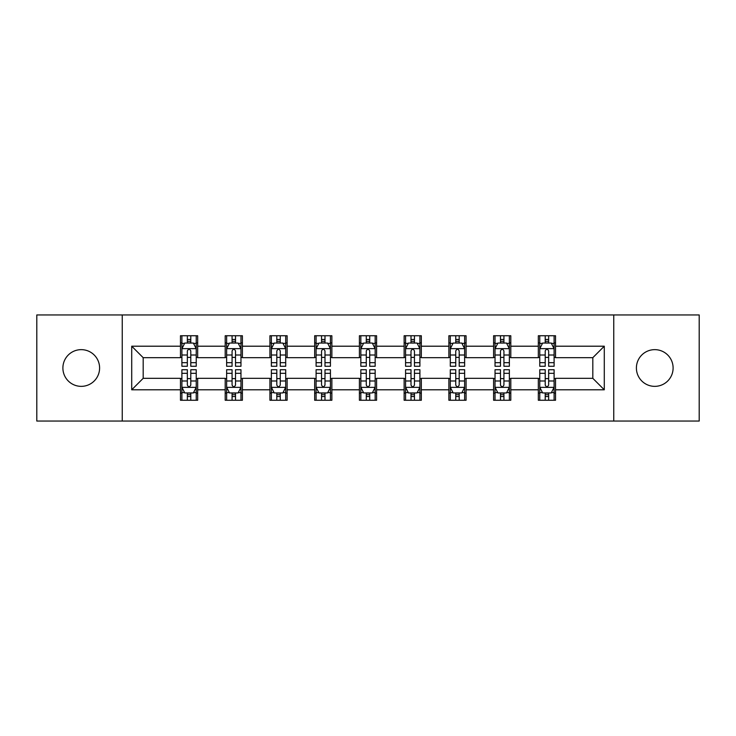 <?xml version="1.0" encoding="UTF-8"?>
<svg xmlns="http://www.w3.org/2000/svg" width="736" height="736" viewBox="0 0 736 736"><rect width="100%" height="100%" fill="white"/><g stroke="black" fill="none" stroke-linecap="round" stroke-linejoin="round"><path stroke-width="1.1" d="M654.755 349.646A18.354 18.354 0 0 0 636.401 368A18.354 18.354 0 0 0 654.755 386.354A18.354 18.354 0 0 0 673.109 368A18.354 18.354 0 0 0 654.755 349.646M81.245 349.646A18.354 18.354 0 0 0 62.891 368A18.354 18.354 0 0 0 81.245 386.354A18.354 18.354 0 0 0 99.599 368A18.354 18.354 0 0 0 81.245 349.646M613.75 421.047L699.2 421.047L699.2 314.953L613.75 314.953L613.75 421.047L122.25 421.047L122.25 314.953L36.8 314.953L36.8 421.047L122.25 421.047M613.75 314.953L122.25 314.953M555.533 346.205L555.533 335.745L538.329 335.745L538.329 346.205L510.802 346.205L510.802 335.745L493.598 335.745L493.598 346.205L466.072 346.205L466.072 335.745L448.868 335.745L448.868 346.205L421.332 346.205L421.332 335.745L404.128 335.745L404.128 346.205L376.602 346.205L376.602 335.745L359.398 335.745L359.398 346.205L331.872 346.205L331.872 335.745L314.668 335.745L314.668 346.205L287.132 346.205L287.132 335.745L269.928 335.745L269.928 346.205L242.402 346.205L242.402 335.745L225.198 335.745L225.198 346.205L197.671 346.205L197.671 335.745L180.467 335.745L180.467 346.205L131.716 346.205L131.716 389.795L143.189 378.322L180.467 378.322L180.467 400.255L197.671 400.255L197.671 378.322L225.198 378.322L225.198 400.255L242.402 400.255L242.402 378.322L269.928 378.322L269.928 400.255L287.132 400.255L287.132 378.322L314.668 378.322L314.668 400.255L331.872 400.255L331.872 378.322L359.398 378.322L359.398 400.255L376.602 400.255L376.602 378.322L404.128 378.322L404.128 400.255L421.332 400.255L421.332 378.322L448.868 378.322L448.868 400.255L466.072 400.255L466.072 378.322L493.598 378.322L493.598 400.255L510.802 400.255L510.802 378.322L538.329 378.322L538.329 400.255L555.533 400.255L555.533 378.322L592.811 378.322L592.811 357.678L555.533 357.678L555.533 346.205L604.284 346.205L604.284 389.795L555.533 389.795M538.329 389.795L510.802 389.795M493.598 389.795L466.072 389.795M448.868 389.795L421.332 389.795M404.128 389.795L376.602 389.795M359.398 389.795L331.872 389.795M314.668 389.795L287.132 389.795M269.928 389.795L242.402 389.795M225.198 389.795L197.671 389.795M180.467 389.795L131.716 389.795M538.329 346.205L538.329 357.678L510.802 357.678L510.802 346.205M493.598 346.205L493.598 357.678L466.072 357.678L466.072 346.205M448.868 346.205L448.868 357.678L421.332 357.678L421.332 346.205M404.128 346.205L404.128 357.678L376.602 357.678L376.602 346.205M359.398 346.205L359.398 357.678L331.872 357.678L331.872 346.205M314.668 346.205L314.668 357.678L287.132 357.678L287.132 346.205M269.928 346.205L269.928 357.678L242.402 357.678L242.402 346.205M225.198 346.205L225.198 357.678L197.671 357.678L197.671 346.205M180.467 346.205L180.467 357.678L143.189 357.678L131.716 346.205M143.189 357.678L143.189 378.322M604.284 389.795L592.811 378.322M592.811 357.678L604.284 346.205M180.467 342.912L181.893 342.912M187.349 342.912L190.79 342.912M196.236 342.912L197.671 342.912M180.467 357.392L181.893 357.392M187.349 357.392L190.79 357.392M196.236 357.392L197.671 357.392M180.467 378.608L181.893 378.608M187.349 378.608L190.79 378.608M196.236 378.608L197.671 378.608M180.467 393.088L181.893 393.088M187.349 393.088L190.79 393.088M196.236 393.088L197.671 393.088M225.198 378.608L226.633 378.608M232.079 378.608L235.52 378.608M240.966 378.608L242.402 378.608M225.198 393.088L226.633 393.088M232.079 393.088L235.52 393.088M240.966 393.088L242.402 393.088M225.198 342.912L226.633 342.912M232.079 342.912L235.52 342.912M240.966 342.912L242.402 342.912M225.198 357.392L226.633 357.392M232.079 357.392L235.52 357.392M240.966 357.392L242.402 357.392M269.928 378.608L271.363 378.608M276.81 378.608L280.25 378.608M285.706 378.608L287.132 378.608M269.928 393.088L271.363 393.088M276.81 393.088L280.25 393.088M285.706 393.088L287.132 393.088M269.928 342.912L271.363 342.912M276.81 342.912L280.25 342.912M285.706 342.912L287.132 342.912M269.928 357.392L271.363 357.392M276.81 357.392L280.25 357.392M285.706 357.392L287.132 357.392M314.668 378.608L316.094 378.608M321.549 378.608L324.99 378.608M330.436 378.608L331.872 378.608M314.668 393.088L316.094 393.088M321.549 393.088L324.99 393.088M330.436 393.088L331.872 393.088M314.668 342.912L316.094 342.912M321.549 342.912L324.99 342.912M330.436 342.912L331.872 342.912M314.668 357.392L316.094 357.392M321.549 357.392L324.99 357.392M330.436 357.392L331.872 357.392M359.398 378.608L360.833 378.608M366.28 378.608L369.72 378.608M375.167 378.608L376.602 378.608M359.398 393.088L360.833 393.088M366.28 393.088L369.72 393.088M375.167 393.088L376.602 393.088M359.398 342.912L360.833 342.912M366.28 342.912L369.72 342.912M375.167 342.912L376.602 342.912M359.398 357.392L360.833 357.392M366.28 357.392L369.72 357.392M375.167 357.392L376.602 357.392M404.128 378.608L405.564 378.608M411.01 378.608L414.451 378.608M419.906 378.608L421.332 378.608M404.128 393.088L405.564 393.088M411.01 393.088L414.451 393.088M419.906 393.088L421.332 393.088M404.128 342.912L405.564 342.912M411.01 342.912L414.451 342.912M419.906 342.912L421.332 342.912M404.128 357.392L405.564 357.392M411.01 357.392L414.451 357.392M419.906 357.392L421.332 357.392M448.868 378.608L450.294 378.608M455.75 378.608L459.19 378.608M464.637 378.608L466.072 378.608M448.868 393.088L450.294 393.088M455.75 393.088L459.19 393.088M464.637 393.088L466.072 393.088M448.868 342.912L450.294 342.912M455.75 342.912L459.19 342.912M464.637 342.912L466.072 342.912M448.868 357.392L450.294 357.392M455.75 357.392L459.19 357.392M464.637 357.392L466.072 357.392M493.598 378.608L495.034 378.608M500.48 378.608L503.921 378.608M509.367 378.608L510.802 378.608M493.598 393.088L495.034 393.088M500.48 393.088L503.921 393.088M509.367 393.088L510.802 393.088M493.598 342.912L495.034 342.912M500.48 342.912L503.921 342.912M509.367 342.912L510.802 342.912M493.598 357.392L495.034 357.392M500.48 357.392L503.921 357.392M509.367 357.392L510.802 357.392M538.329 378.608L539.764 378.608M545.21 378.608L548.651 378.608M554.107 378.608L555.533 378.608M538.329 393.088L539.764 393.088M545.21 393.088L548.651 393.088M554.107 393.088L555.533 393.088M538.329 342.912L539.764 342.912M545.21 342.912L548.651 342.912M554.107 342.912L555.533 342.912M538.329 357.392L539.764 357.392M545.21 357.392L548.651 357.392M554.107 357.392L555.533 357.392M190.79 339.471L187.349 339.471M196.236 362.682L190.79 362.682L190.79 366.28L196.236 366.28L196.236 348.79L193.366 343.05L184.764 343.05L181.893 348.79L181.893 366.28L187.349 366.28L187.349 362.682L181.893 362.682M181.893 348.79L181.893 335.745M196.236 348.79L196.236 335.745M187.349 343.05L187.349 335.745M190.79 335.745L190.79 343.05M190.79 362.682L190.79 350.934C189.64 348.726 188.49 348.726 187.349 350.934L187.349 362.682M187.349 396.529L190.79 396.529M181.893 373.318L187.349 373.318L187.349 369.72L181.893 369.72L181.893 387.21L184.764 392.95L193.366 392.95L196.236 387.21L196.236 369.72L190.79 369.72L190.79 373.318L196.236 373.318M196.236 387.21L196.236 400.255M181.893 387.21L181.893 400.255M190.79 392.95L190.79 400.255M187.349 400.255L187.349 392.95M187.349 373.318L187.349 385.066C188.49 387.274 189.64 387.274 190.79 385.066L190.79 373.318M235.52 339.471L232.079 339.471M240.966 362.682L235.52 362.682L235.52 366.28L240.966 366.28L240.966 348.79L238.105 343.05L229.494 343.05L226.633 348.79L226.633 366.28L232.079 366.28L232.079 362.682L226.633 362.682M226.633 348.79L226.633 335.745M240.966 348.79L240.966 335.745M232.079 343.05L232.079 335.745M235.52 335.745L235.52 343.05M235.52 362.682L235.52 350.934C234.37 348.726 233.229 348.726 232.079 350.934L232.079 362.682M280.25 339.471L276.81 339.471M285.706 362.682L280.25 362.682L280.25 366.28L285.706 366.28L285.706 348.79L282.836 343.05L274.234 343.05L271.363 348.79L271.363 366.28L276.81 366.28L276.81 362.682L271.363 362.682M271.363 348.79L271.363 335.745M285.706 348.79L285.706 335.745M276.81 343.05L276.81 335.745M280.25 335.745L280.25 343.05M280.25 362.682L280.25 350.934C279.11 348.726 277.96 348.726 276.81 350.934L276.81 362.682M232.079 396.529L235.52 396.529M226.633 373.318L232.079 373.318L232.079 369.72L226.633 369.72L226.633 387.21L229.494 392.95L238.105 392.95L240.966 387.21L240.966 369.72L235.52 369.72L235.52 373.318L240.966 373.318M240.966 387.21L240.966 400.255M226.633 387.21L226.633 400.255M235.52 392.95L235.52 400.255M232.079 400.255L232.079 392.95M232.079 373.318L232.079 385.066C233.22 387.274 234.37 387.274 235.52 385.066L235.52 373.318M276.81 396.529L280.25 396.529M271.363 373.318L276.81 373.318L276.81 369.72L271.363 369.72L271.363 387.21L274.234 392.95L282.836 392.95L285.706 387.21L285.706 369.72L280.25 369.72L280.25 373.318L285.706 373.318M285.706 387.21L285.706 400.255M271.363 387.21L271.363 400.255M280.25 392.95L280.25 400.255M276.81 400.255L276.81 392.95M276.81 373.318L276.81 385.066C277.96 387.274 279.1 387.274 280.25 385.066L280.25 373.318M324.99 339.471L321.549 339.471M330.436 362.682L324.99 362.682L324.99 366.28L330.436 366.28L330.436 348.79L327.566 343.05L318.964 343.05L316.094 348.79L316.094 366.28L321.549 366.28L321.549 362.682L316.094 362.682M316.094 348.79L316.094 335.745M330.436 348.79L330.436 335.745M321.549 343.05L321.549 335.745M324.99 335.745L324.99 343.05M324.99 362.682L324.99 350.934C323.84 348.726 322.69 348.726 321.549 350.934L321.549 362.682M369.72 339.471L366.28 339.471M375.167 362.682L369.72 362.682L369.72 366.28L375.167 366.28L375.167 348.79L372.306 343.05L363.694 343.05L360.833 348.79L360.833 366.28L366.28 366.28L366.28 362.682L360.833 362.682M360.833 348.79L360.833 335.745M375.167 348.79L375.167 335.745M366.28 343.05L366.28 335.745M369.72 335.745L369.72 343.05M369.72 362.682L369.72 350.934C368.58 348.726 367.43 348.726 366.28 350.934L366.28 362.682M414.451 339.471L411.01 339.471M419.906 362.682L414.451 362.682L414.451 366.28L419.906 366.28L419.906 348.79L417.036 343.05L408.434 343.05L405.564 348.79L405.564 366.28L411.01 366.28L411.01 362.682L405.564 362.682M405.564 348.79L405.564 335.745M419.906 348.79L419.906 335.745M411.01 343.05L411.01 335.745M414.451 335.745L414.451 343.05M414.451 362.682L414.451 350.934C413.31 348.726 412.16 348.726 411.01 350.934L411.01 362.682M321.549 396.529L324.99 396.529M316.094 373.318L321.549 373.318L321.549 369.72L316.094 369.72L316.094 387.21L318.964 392.95L327.566 392.95L330.436 387.21L330.436 369.72L324.99 369.72L324.99 373.318L330.436 373.318M330.436 387.21L330.436 400.255M316.094 387.21L316.094 400.255M324.99 392.95L324.99 400.255M321.549 400.255L321.549 392.95M321.549 373.318L321.549 385.066C322.69 387.274 323.84 387.274 324.99 385.066L324.99 373.318M366.28 396.529L369.72 396.529M360.833 373.318L366.28 373.318L366.28 369.72L360.833 369.72L360.833 387.21L363.694 392.95L372.306 392.95L375.167 387.21L375.167 369.72L369.72 369.72L369.72 373.318L375.167 373.318M375.167 387.21L375.167 400.255M360.833 387.21L360.833 400.255M369.72 392.95L369.72 400.255M366.28 400.255L366.28 392.95M366.28 373.318L366.28 385.066C367.42 387.274 368.57 387.274 369.72 385.066L369.72 373.318M411.01 396.529L414.451 396.529M405.564 373.318L411.01 373.318L411.01 369.72L405.564 369.72L405.564 387.21L408.434 392.95L417.036 392.95L419.906 387.21L419.906 369.72L414.451 369.72L414.451 373.318L419.906 373.318M419.906 387.21L419.906 400.255M405.564 387.21L405.564 400.255M414.451 392.95L414.451 400.255M411.01 400.255L411.01 392.95M411.01 373.318L411.01 385.066C412.16 387.274 413.31 387.274 414.451 385.066L414.451 373.318M459.19 339.471L455.75 339.471M464.637 362.682L459.19 362.682L459.19 366.28L464.637 366.28L464.637 348.79L461.766 343.05L453.164 343.05L450.294 348.79L450.294 366.28L455.75 366.28L455.75 362.682L450.294 362.682M450.294 348.79L450.294 335.745M464.637 348.79L464.637 335.745M455.75 343.05L455.75 335.745M459.19 335.745L459.19 343.05M459.19 362.682L459.19 350.934C458.04 348.726 456.9 348.726 455.75 350.934L455.75 362.682M455.75 396.529L459.19 396.529M450.294 373.318L455.75 373.318L455.75 369.72L450.294 369.72L450.294 387.21L453.164 392.95L461.766 392.95L464.637 387.21L464.637 369.72L459.19 369.72L459.19 373.318L464.637 373.318M464.637 387.21L464.637 400.255M450.294 387.21L450.294 400.255M459.19 392.95L459.19 400.255M455.75 400.255L455.75 392.95M455.75 373.318L455.75 385.066C456.89 387.274 458.04 387.274 459.19 385.066L459.19 373.318M503.921 339.471L500.48 339.471M509.367 362.682L503.921 362.682L503.921 366.28L509.367 366.28L509.367 348.79L506.506 343.05L497.895 343.05L495.034 348.79L495.034 366.28L500.48 366.28L500.48 362.682L495.034 362.682M495.034 348.79L495.034 335.745M509.367 348.79L509.367 335.745M500.48 343.05L500.48 335.745M503.921 335.745L503.921 343.05M503.921 362.682L503.921 350.934C502.78 348.726 501.63 348.726 500.48 350.934L500.48 362.682M500.48 396.529L503.921 396.529M495.034 373.318L500.48 373.318L500.48 369.72L495.034 369.72L495.034 387.21L497.895 392.95L506.506 392.95L509.367 387.21L509.367 369.72L503.921 369.72L503.921 373.318L509.367 373.318M509.367 387.21L509.367 400.255M495.034 387.21L495.034 400.255M503.921 392.95L503.921 400.255M500.48 400.255L500.48 392.95M500.48 373.318L500.48 385.066C501.63 387.274 502.771 387.274 503.921 385.066L503.921 373.318M548.651 339.471L545.21 339.471M554.107 362.682L548.651 362.682L548.651 366.28L554.107 366.28L554.107 348.79L551.236 343.05L542.634 343.05L539.764 348.79L539.764 366.28L545.21 366.28L545.21 362.682L539.764 362.682M539.764 348.79L539.764 335.745M554.107 348.79L554.107 335.745M545.21 343.05L545.21 335.745M548.651 335.745L548.651 343.05M548.651 362.682L548.651 350.934C547.51 348.726 546.36 348.726 545.21 350.934L545.21 362.682M545.21 396.529L548.651 396.529M539.764 373.318L545.21 373.318L545.21 369.72L539.764 369.72L539.764 387.21L542.634 392.95L551.236 392.95L554.107 387.21L554.107 369.72L548.651 369.72L548.651 373.318L554.107 373.318M554.107 387.21L554.107 400.255M539.764 387.21L539.764 400.255M548.651 392.95L548.651 400.255M545.21 400.255L545.21 392.95M545.21 373.318L545.21 385.066C546.36 387.274 547.51 387.274 548.651 385.066L548.651 373.318M196.162 348.643L181.967 348.643M181.893 343.399L184.589 343.399M193.54 343.399L196.236 343.399M187.349 355L181.893 355M196.236 355L190.79 355M190.79 341.292L187.349 341.292M181.967 387.357L196.162 387.357M196.236 392.601L193.54 392.601M184.589 392.601L181.893 392.601M190.79 381L196.236 381M181.893 381L187.349 381M187.349 394.708L190.79 394.708M240.893 348.643L226.706 348.643M226.633 343.399L229.328 343.399M238.271 343.399L240.966 343.399M232.079 355L226.633 355M240.966 355L235.52 355M235.52 341.292L232.079 341.292M285.632 348.643L271.437 348.643M271.363 343.399L274.059 343.399M283.01 343.399L285.706 343.399M276.81 355L271.363 355M285.706 355L280.25 355M280.25 341.292L276.81 341.292M226.706 387.357L240.893 387.357M240.966 392.601L238.271 392.601M229.328 392.601L226.633 392.601M235.52 381L240.966 381M226.633 381L232.079 381M232.079 394.708L235.52 394.708M271.437 387.357L285.632 387.357M285.706 392.601L283.01 392.601M274.059 392.601L271.363 392.601M280.25 381L285.706 381M271.363 381L276.81 381M276.81 394.708L280.25 394.708M330.363 348.643L316.167 348.643M316.094 343.399L318.789 343.399M327.741 343.399L330.436 343.399M321.549 355L316.094 355M330.436 355L324.99 355M324.99 341.292L321.549 341.292M375.093 348.643L360.907 348.643M360.833 343.399L363.529 343.399M372.471 343.399L375.167 343.399M366.28 355L360.833 355M375.167 355L369.72 355M369.72 341.292L366.28 341.292M419.833 348.643L405.637 348.643M405.564 343.399L408.259 343.399M417.211 343.399L419.906 343.399M411.01 355L405.564 355M419.906 355L414.451 355M414.451 341.292L411.01 341.292M316.167 387.357L330.363 387.357M330.436 392.601L327.741 392.601M318.789 392.601L316.094 392.601M324.99 381L330.436 381M316.094 381L321.549 381M321.549 394.708L324.99 394.708M360.907 387.357L375.093 387.357M375.167 392.601L372.471 392.601M363.529 392.601L360.833 392.601M369.72 381L375.167 381M360.833 381L366.28 381M366.28 394.708L369.72 394.708M405.637 387.357L419.833 387.357M419.906 392.601L417.211 392.601M408.259 392.601L405.564 392.601M414.451 381L419.906 381M405.564 381L411.01 381M411.01 394.708L414.451 394.708M464.563 348.643L450.368 348.643M450.294 343.399L452.99 343.399M461.941 343.399L464.637 343.399M455.75 355L450.294 355M464.637 355L459.19 355M459.19 341.292L455.75 341.292M450.368 387.357L464.563 387.357M464.637 392.601L461.941 392.601M452.99 392.601L450.294 392.601M459.19 381L464.637 381M450.294 381L455.75 381M455.75 394.708L459.19 394.708M509.294 348.643L495.107 348.643M495.034 343.399L497.729 343.399M506.672 343.399L509.367 343.399M500.48 355L495.034 355M509.367 355L503.921 355M503.921 341.292L500.48 341.292M495.107 387.357L509.294 387.357M509.367 392.601L506.672 392.601M497.729 392.601L495.034 392.601M503.921 381L509.367 381M495.034 381L500.48 381M500.48 394.708L503.921 394.708M554.033 348.643L539.838 348.643M539.764 343.399L542.46 343.399M551.411 343.399L554.107 343.399M545.21 355L539.764 355M554.107 355L548.651 355M548.651 341.292L545.21 341.292M539.838 387.357L554.033 387.357M554.107 392.601L551.411 392.601M542.46 392.601L539.764 392.601M548.651 381L554.107 381M539.764 381L545.21 381M545.21 394.708L548.651 394.708"/></g></svg>
